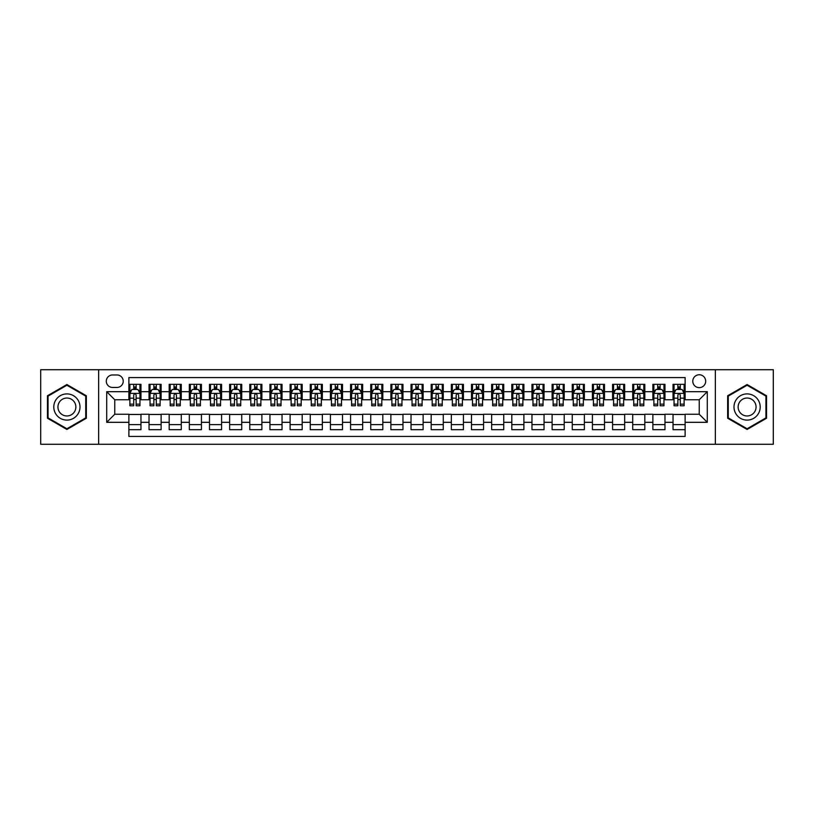 <?xml version="1.0" encoding="UTF-8"?>
<svg xmlns="http://www.w3.org/2000/svg" width="814" height="814" viewBox="0 0 814 814"><rect width="100%" height="100%" fill="white"/><g stroke="black" fill="none" stroke-linecap="round" stroke-linejoin="round"><path stroke-width="1.22" d="M699.236 374.755A6.451 6.451 0 0 0 692.785 381.206A6.451 6.451 0 0 0 699.236 387.647A6.451 6.451 0 0 0 705.687 381.206A6.451 6.451 0 0 0 699.236 374.755M715.353 444.281L773.3 444.281L773.3 369.719L715.353 369.719L715.353 444.281L98.647 444.281L98.647 369.719L40.7 369.719L40.7 444.281L98.647 444.281M685.123 384.33L673.036 384.33L673.036 391.687L664.977 391.687L664.977 399.745L673.036 399.745L673.036 391.687M664.977 391.687L664.977 384.33L652.879 384.33L652.879 391.687L644.82 391.687L644.82 399.745L652.879 399.745L652.879 391.687M644.82 391.687L644.82 384.33L632.722 384.33L632.722 391.687L624.664 391.687L624.664 399.745L632.722 399.745L632.722 391.687M624.664 391.687L624.664 384.33L612.576 384.33L612.576 391.687L604.507 391.687L604.507 399.745L612.576 399.745L612.576 391.687M604.507 391.687L604.507 384.33L592.419 384.33L592.419 391.687L584.36 391.687L584.36 399.745L592.419 399.745L592.419 391.687M584.36 391.687L584.36 384.33L572.262 384.33L572.262 391.687L564.204 391.687L564.204 399.745L572.262 399.745L572.262 391.687M564.204 391.687L564.204 384.33L552.106 384.33L552.106 391.687L544.047 391.687L544.047 399.745L552.106 399.745L552.106 391.687M544.047 391.687L544.047 384.33L531.959 384.33L531.959 391.687L523.89 391.687L523.89 399.745L531.959 399.745L531.959 391.687M523.89 391.687L523.89 384.33L511.803 384.33L511.803 391.687L503.744 391.687L503.744 399.745L511.803 399.745L511.803 391.687M503.744 391.687L503.744 384.33L491.646 384.33L491.646 391.687L483.587 391.687L483.587 399.745L491.646 399.745L491.646 391.687M483.587 391.687L483.587 384.33L471.489 384.33L471.489 391.687L463.431 391.687L463.431 399.745L471.489 399.745L471.489 391.687M463.431 391.687L463.431 384.33L451.343 384.33L451.343 391.687L443.274 391.687L443.274 399.745L451.343 399.745L451.343 391.687M443.274 391.687L443.274 384.33L431.186 384.33L431.186 391.687L423.127 391.687L423.127 399.745L431.186 399.745L431.186 391.687M423.127 391.687L423.127 384.33L411.029 384.33L411.029 391.687L402.971 391.687L402.971 399.745L411.029 399.745L411.029 391.687M402.971 391.687L402.971 384.33L390.873 384.33L390.873 391.687L382.814 391.687L382.814 399.745L390.873 399.745L390.873 391.687M382.814 391.687L382.814 384.33L370.726 384.33L370.726 391.687L362.657 391.687L362.657 399.745L370.726 399.745L370.726 391.687M362.657 391.687L362.657 384.33L350.569 384.33L350.569 391.687L342.511 391.687L342.511 399.745L350.569 399.745L350.569 391.687M342.511 391.687L342.511 384.33L330.413 384.33L330.413 391.687L322.354 391.687L322.354 399.745L330.413 399.745L330.413 391.687M322.354 391.687L322.354 384.33L310.256 384.33L310.256 391.687L302.198 391.687L302.198 399.745L310.256 399.745L310.256 391.687M302.198 391.687L302.198 384.33L290.11 384.33L290.11 391.687L282.041 391.687L282.041 399.745L290.11 399.745L290.11 391.687M282.041 391.687L282.041 384.33L269.953 384.33L269.953 391.687L261.894 391.687L261.894 399.745L269.953 399.745L269.953 391.687M261.894 391.687L261.894 384.33L249.796 384.33L249.796 391.687L241.738 391.687L241.738 399.745L249.796 399.745L249.796 391.687M241.738 391.687L241.738 384.33L229.64 384.33L229.64 391.687L221.581 391.687L221.581 399.745L229.64 399.745L229.64 391.687M221.581 391.687L221.581 384.33L209.493 384.33L209.493 391.687L201.424 391.687L201.424 399.745L209.493 399.745L209.493 391.687M201.424 391.687L201.424 384.33L189.336 384.33L189.336 391.687L181.278 391.687L181.278 399.745L189.336 399.745L189.336 391.687M181.278 391.687L181.278 384.33L169.18 384.33L169.18 391.687L161.121 391.687L161.121 399.745L169.18 399.745L169.18 391.687M161.121 391.687L161.121 384.33L149.023 384.33L149.023 399.745L140.964 399.745L140.964 384.33L128.877 384.33M128.877 429.67L140.964 429.67L140.964 414.255L149.023 414.255L149.023 429.67L161.121 429.67L161.121 414.255L169.18 414.255L169.18 422.313L161.121 422.313M169.18 422.313L169.18 429.67L181.278 429.67L181.278 414.255L189.336 414.255L189.336 422.313L181.278 422.313M189.336 422.313L189.336 429.67L201.424 429.67L201.424 414.255L209.493 414.255L209.493 422.313L201.424 422.313M209.493 422.313L209.493 429.67L221.581 429.67L221.581 414.255L229.64 414.255L229.64 422.313L221.581 422.313M229.64 422.313L229.64 429.67L241.738 429.67L241.738 414.255L249.796 414.255L249.796 422.313L241.738 422.313M249.796 422.313L249.796 429.67L261.894 429.67L261.894 414.255L269.953 414.255L269.953 422.313L261.894 422.313M269.953 422.313L269.953 429.67L282.041 429.67L282.041 414.255L290.11 414.255L290.11 422.313L282.041 422.313M290.11 422.313L290.11 429.67L302.198 429.67L302.198 414.255L310.256 414.255L310.256 422.313L302.198 422.313M310.256 422.313L310.256 429.67L322.354 429.67L322.354 414.255L330.413 414.255L330.413 422.313L322.354 422.313M330.413 422.313L330.413 429.67L342.511 429.67L342.511 414.255L350.569 414.255L350.569 422.313L342.511 422.313M350.569 422.313L350.569 429.67L362.657 429.67L362.657 414.255L370.726 414.255L370.726 422.313L362.657 422.313M370.726 422.313L370.726 429.67L382.814 429.67L382.814 414.255L390.873 414.255L390.873 422.313L382.814 422.313M390.873 422.313L390.873 429.67L402.971 429.67L402.971 414.255L411.029 414.255L411.029 422.313L402.971 422.313M411.029 422.313L411.029 429.67L423.127 429.67L423.127 414.255L431.186 414.255L431.186 422.313L423.127 422.313M431.186 422.313L431.186 429.67L443.274 429.67L443.274 414.255L451.343 414.255L451.343 422.313L443.274 422.313M451.343 422.313L451.343 429.67L463.431 429.67L463.431 414.255L471.489 414.255L471.489 422.313L463.431 422.313M471.489 422.313L471.489 429.67L483.587 429.67L483.587 414.255L491.646 414.255L491.646 422.313L483.587 422.313M491.646 422.313L491.646 429.67L503.744 429.67L503.744 414.255L511.803 414.255L511.803 422.313L503.744 422.313M511.803 422.313L511.803 429.67L523.89 429.67L523.89 414.255L531.959 414.255L531.959 422.313L523.89 422.313M531.959 422.313L531.959 429.67L544.047 429.67L544.047 414.255L552.106 414.255L552.106 422.313L544.047 422.313M552.106 422.313L552.106 429.67L564.204 429.67L564.204 414.255L572.262 414.255L572.262 422.313L564.204 422.313M572.262 422.313L572.262 429.67L584.36 429.67L584.36 414.255L592.419 414.255L592.419 422.313L584.36 422.313M592.419 422.313L592.419 429.67L604.507 429.67L604.507 414.255L612.576 414.255L612.576 422.313L604.507 422.313M612.576 422.313L612.576 429.67L624.664 429.67L624.664 414.255L632.722 414.255L632.722 422.313L624.664 422.313M632.722 422.313L632.722 429.67L644.82 429.67L644.82 414.255L652.879 414.255L652.879 422.313L644.82 422.313M652.879 422.313L652.879 429.67L664.977 429.67L664.977 414.255L673.036 414.255L673.036 422.313L664.977 422.313M112.546 387.454L116.982 387.454A6.247 6.247 0 0 0 123.229 381.206A6.247 6.247 0 0 0 116.982 374.959L112.546 374.959A6.247 6.247 0 0 0 106.298 381.206A6.247 6.247 0 0 0 112.546 387.454M715.353 369.719L98.647 369.719M685.123 391.687L685.123 377.574L128.877 377.574L128.877 399.745L114.764 399.745L114.764 414.255L128.877 414.255L128.877 436.426L685.123 436.426L685.123 414.255L699.236 414.255L699.236 399.745L685.123 399.745L685.123 391.687L707.295 391.687L707.295 422.313L685.123 422.313M128.877 422.313L106.705 422.313L106.705 391.687L128.877 391.687M673.036 422.313L673.036 429.67L685.123 429.67M128.877 389.367L129.884 389.367M133.71 389.367L136.131 389.367M139.957 389.367L140.964 389.367M128.877 399.542L129.884 399.542M133.71 399.542L136.131 399.542M139.957 399.542L140.964 399.542M128.877 414.458L140.964 414.458M128.877 424.633L140.964 424.633M149.023 399.542L150.041 399.542M153.866 399.542L156.288 399.542M160.114 399.542L161.121 399.542M149.023 389.367L150.041 389.367M153.866 389.367L156.288 389.367M160.114 389.367L161.121 389.367M149.023 414.458L161.121 414.458M149.023 424.633L161.121 424.633M169.18 414.458L181.278 414.458M169.18 424.633L181.278 424.633M169.18 389.367L170.187 389.367M174.023 389.367L176.435 389.367M180.27 389.367L181.278 389.367M169.18 399.542L170.187 399.542M174.023 399.542L176.435 399.542M180.27 399.542L181.278 399.542M189.336 414.458L201.424 414.458M189.336 424.633L201.424 424.633M189.336 389.367L190.344 389.367M194.17 389.367L196.591 389.367M200.417 389.367L201.424 389.367M189.336 399.542L190.344 399.542M194.17 399.542L196.591 399.542M200.417 399.542L201.424 399.542M209.493 414.458L221.581 414.458M209.493 424.633L221.581 424.633M209.493 389.367L210.5 389.367M214.326 389.367L216.748 389.367M220.574 389.367L221.581 389.367M209.493 399.542L210.5 399.542M214.326 399.542L216.748 399.542M220.574 399.542L221.581 399.542M229.64 414.458L241.738 414.458M229.64 424.633L241.738 424.633M229.64 389.367L230.657 389.367M234.483 389.367L236.905 389.367M240.73 389.367L241.738 389.367M229.64 399.542L230.657 399.542M234.483 399.542L236.905 399.542M240.73 399.542L241.738 399.542M249.796 414.458L261.894 414.458M249.796 424.633L261.894 424.633M249.796 389.367L250.804 389.367M254.64 389.367L257.051 389.367M260.887 389.367L261.894 389.367M249.796 399.542L250.804 399.542M254.64 399.542L257.051 399.542M260.887 399.542L261.894 399.542M269.953 414.458L282.041 414.458M269.953 424.633L282.041 424.633M269.953 389.367L270.96 389.367M274.786 389.367L277.208 389.367M281.034 389.367L282.041 389.367M269.953 399.542L270.96 399.542M274.786 399.542L277.208 399.542M281.034 399.542L282.041 399.542M290.11 414.458L302.198 414.458M290.11 424.633L302.198 424.633M290.11 389.367L291.117 389.367M294.943 389.367L297.364 389.367M301.19 389.367L302.198 389.367M290.11 399.542L291.117 399.542M294.943 399.542L297.364 399.542M301.19 399.542L302.198 399.542M310.256 414.458L322.354 414.458M310.256 424.633L322.354 424.633M310.256 389.367L311.263 389.367M315.099 389.367L317.521 389.367M321.347 389.367L322.354 389.367M310.256 399.542L311.263 399.542M315.099 399.542L317.521 399.542M321.347 399.542L322.354 399.542M330.413 414.458L342.511 414.458M330.413 424.633L342.511 424.633M330.413 389.367L331.42 389.367M335.256 389.367L337.668 389.367M341.504 389.367L342.511 389.367M330.413 399.542L331.42 399.542M335.256 399.542L337.668 399.542M341.504 399.542L342.511 399.542M350.569 414.458L362.657 414.458M350.569 424.633L362.657 424.633M350.569 389.367L351.577 389.367M355.403 389.367L357.824 389.367M361.65 389.367L362.657 389.367M350.569 399.542L351.577 399.542M355.403 399.542L357.824 399.542M361.65 399.542L362.657 399.542M370.726 414.458L382.814 414.458M370.726 424.633L382.814 424.633M370.726 389.367L371.733 389.367M375.559 389.367L377.981 389.367M381.807 389.367L382.814 389.367M370.726 399.542L371.733 399.542M375.559 399.542L377.981 399.542M381.807 399.542L382.814 399.542M390.873 414.458L402.971 414.458M390.873 424.633L402.971 424.633M390.873 389.367L391.88 389.367M395.716 389.367L398.127 389.367M401.963 389.367L402.971 389.367M390.873 399.542L391.88 399.542M395.716 399.542L398.127 399.542M401.963 399.542L402.971 399.542M411.029 414.458L423.127 414.458M411.029 424.633L423.127 424.633M411.029 389.367L412.037 389.367M415.873 389.367L418.284 389.367M422.12 389.367L423.127 389.367M411.029 399.542L412.037 399.542M415.873 399.542L418.284 399.542M422.12 399.542L423.127 399.542M431.186 414.458L443.274 414.458M431.186 424.633L443.274 424.633M431.186 389.367L432.193 389.367M436.019 389.367L438.441 389.367M442.267 389.367L443.274 389.367M431.186 399.542L432.193 399.542M436.019 399.542L438.441 399.542M442.267 399.542L443.274 399.542M451.343 414.458L463.431 414.458M451.343 424.633L463.431 424.633M451.343 389.367L452.35 389.367M456.176 389.367L458.597 389.367M462.423 389.367L463.431 389.367M451.343 399.542L452.35 399.542M456.176 399.542L458.597 399.542M462.423 399.542L463.431 399.542M471.489 414.458L483.587 414.458M471.489 424.633L483.587 424.633M471.489 389.367L472.496 389.367M476.332 389.367L478.744 389.367M482.58 389.367L483.587 389.367M471.489 399.542L472.496 399.542M476.332 399.542L478.744 399.542M482.58 399.542L483.587 399.542M491.646 414.458L503.744 414.458M491.646 424.633L503.744 424.633M491.646 389.367L492.653 389.367M496.479 389.367L498.901 389.367M502.737 389.367L503.744 389.367M491.646 399.542L492.653 399.542M496.479 399.542L498.901 399.542M502.737 399.542L503.744 399.542M511.803 414.458L523.89 414.458M511.803 424.633L523.89 424.633M511.803 389.367L512.81 389.367M516.636 389.367L519.057 389.367M522.883 389.367L523.89 389.367M511.803 399.542L512.81 399.542M516.636 399.542L519.057 399.542M522.883 399.542L523.89 399.542M531.959 414.458L544.047 414.458M531.959 424.633L544.047 424.633M531.959 389.367L532.966 389.367M536.792 389.367L539.214 389.367M543.04 389.367L544.047 389.367M531.959 399.542L532.966 399.542M536.792 399.542L539.214 399.542M543.04 399.542L544.047 399.542M552.106 414.458L564.204 414.458M552.106 424.633L564.204 424.633M552.106 389.367L553.113 389.367M556.949 389.367L559.36 389.367M563.196 389.367L564.204 389.367M552.106 399.542L553.113 399.542M556.949 399.542L559.36 399.542M563.196 399.542L564.204 399.542M572.262 414.458L584.36 414.458M572.262 424.633L584.36 424.633M572.262 389.367L573.27 389.367M577.095 389.367L579.517 389.367M583.343 389.367L584.36 389.367M572.262 399.542L573.27 399.542M577.095 399.542L579.517 399.542M583.343 399.542L584.36 399.542M592.419 414.458L604.507 414.458M592.419 424.633L604.507 424.633M592.419 389.367L593.426 389.367M597.252 389.367L599.674 389.367M603.5 389.367L604.507 389.367M592.419 399.542L593.426 399.542M597.252 399.542L599.674 399.542M603.5 399.542L604.507 399.542M612.576 414.458L624.664 414.458M612.576 424.633L624.664 424.633M612.576 389.367L613.583 389.367M617.409 389.367L619.83 389.367M623.656 389.367L624.664 389.367M612.576 399.542L613.583 399.542M617.409 399.542L619.83 399.542M623.656 399.542L624.664 399.542M632.722 414.458L644.82 414.458M632.722 424.633L644.82 424.633M632.722 389.367L633.73 389.367M637.566 389.367L639.977 389.367M643.813 389.367L644.82 389.367M632.722 399.542L633.73 399.542M637.566 399.542L639.977 399.542M643.813 399.542L644.82 399.542M652.879 414.458L664.977 414.458M652.879 424.633L664.977 424.633M652.879 389.367L653.886 389.367M657.712 389.367L660.134 389.367M663.959 389.367L664.977 389.367M652.879 399.542L653.886 399.542M657.712 399.542L660.134 399.542M663.959 399.542L664.977 399.542M673.036 414.458L685.123 414.458M673.036 424.633L685.123 424.633M673.036 389.367L674.043 389.367M677.869 389.367L680.29 389.367M684.116 389.367L685.123 389.367M673.036 399.542L674.043 399.542M677.869 399.542L680.29 399.542M684.116 399.542L685.123 399.542M114.764 399.745L106.705 391.687M114.764 414.255L106.705 422.313M707.295 391.687L699.236 399.745M707.295 422.313L699.236 414.255M66.901 429.456L86.345 418.233L86.345 395.767L66.901 384.544L47.456 395.767L47.456 418.233L66.901 429.456M766.544 395.767L747.099 384.544L727.655 395.767L727.655 418.233L747.099 429.456L766.544 418.233L766.544 395.767M136.131 386.945L133.71 386.945M139.957 404.151L136.131 404.151L136.131 405.789L139.957 405.789L139.957 393.498L137.942 389.468L131.899 389.468L129.884 393.498L129.884 405.789L133.71 405.789L133.71 404.151L129.884 404.151M129.884 393.498L129.884 384.33M139.957 393.498L139.957 384.33M133.71 389.468L133.71 384.33M136.131 384.33L136.131 389.468M136.131 404.151L136.131 395.004C135.328 393.457 134.513 393.457 133.71 395.004L133.71 404.151M66.901 393.905A13.095 13.095 0 0 0 53.795 407A13.095 13.095 0 0 0 66.901 420.095A13.095 13.095 0 0 0 79.996 407A13.095 13.095 0 0 0 66.901 393.905M66.901 398.036A8.964 8.964 0 0 0 57.936 407A8.964 8.964 0 0 0 66.901 415.964A8.964 8.964 0 0 0 75.865 407A8.964 8.964 0 0 0 66.901 398.036M85.745 417.877L66.901 428.754L48.057 417.877L48.057 396.123L66.901 385.246L85.745 396.123L85.745 417.877M735.754 400.447A13.095 13.095 0 0 0 740.547 418.345A13.095 13.095 0 0 0 758.445 413.553A13.095 13.095 0 0 0 753.652 395.655A13.095 13.095 0 0 0 735.754 400.447M739.336 402.513A8.964 8.964 0 0 0 742.612 414.764A8.964 8.964 0 0 0 754.863 411.487A8.964 8.964 0 0 0 751.587 399.236A8.964 8.964 0 0 0 739.336 402.513M765.943 396.123L765.943 417.877L747.099 428.754L728.255 417.877L728.255 396.123L747.099 385.246L765.943 396.123M156.288 386.945L153.866 386.945M160.114 404.151L156.288 404.151L156.288 405.789L160.114 405.789L160.114 393.498L158.099 389.468L152.055 389.468L150.041 393.498L150.041 405.789L153.866 405.789L153.866 404.151L150.041 404.151M150.041 393.498L150.041 384.33M160.114 393.498L160.114 384.33M153.866 389.468L153.866 384.33M156.288 384.33L156.288 389.468M156.288 404.151L156.288 395.004C155.474 393.457 154.67 393.457 153.866 395.004L153.866 404.151M176.435 386.945L174.023 386.945M180.27 404.151L176.435 404.151L176.435 405.789L180.27 405.789L180.27 393.498L178.256 389.468L172.202 389.468L170.187 393.498L170.187 405.789L174.023 405.789L174.023 404.151L170.187 404.151M170.187 393.498L170.187 384.33M180.27 393.498L180.27 384.33M174.023 389.468L174.023 384.33M176.435 384.33L176.435 389.468M176.435 404.151L176.435 395.004C175.631 393.457 174.827 393.457 174.023 395.004L174.023 404.151M196.591 386.945L194.17 386.945M200.417 404.151L196.591 404.151L196.591 405.789L200.417 405.789L200.417 393.498L198.402 389.468L192.358 389.468L190.344 393.498L190.344 405.789L194.17 405.789L194.17 404.151L190.344 404.151M190.344 393.498L190.344 384.33M200.417 393.498L200.417 384.33M194.17 389.468L194.17 384.33M196.591 384.33L196.591 389.468M196.591 404.151L196.591 395.004C195.787 393.457 194.984 393.457 194.17 395.004L194.17 404.151M216.748 386.945L214.326 386.945M220.574 404.151L216.748 404.151L216.748 405.789L220.574 405.789L220.574 393.498L218.559 389.468L212.515 389.468L210.5 393.498L210.5 405.789L214.326 405.789L214.326 404.151L210.5 404.151M210.5 393.498L210.5 384.33M220.574 393.498L220.574 384.33M214.326 389.468L214.326 384.33M216.748 384.33L216.748 389.468M216.748 404.151L216.748 395.004C215.944 393.457 215.13 393.457 214.326 395.004L214.326 404.151M236.905 386.945L234.483 386.945M240.73 404.151L236.905 404.151L236.905 405.789L240.73 405.789L240.73 393.498L238.716 389.468L232.672 389.468L230.657 393.498L230.657 405.789L234.483 405.789L234.483 404.151L230.657 404.151M230.657 393.498L230.657 384.33M240.73 393.498L240.73 384.33M234.483 389.468L234.483 384.33M236.905 384.33L236.905 389.468M236.905 404.151L236.905 395.004C236.091 393.457 235.287 393.457 234.483 395.004L234.483 404.151M257.051 386.945L254.64 386.945M260.887 404.151L257.051 404.151L257.051 405.789L260.887 405.789L260.887 393.498L258.872 389.468L252.818 389.468L250.804 393.498L250.804 405.789L254.64 405.789L254.64 404.151L250.804 404.151M250.804 393.498L250.804 384.33M260.887 393.498L260.887 384.33M254.64 389.468L254.64 384.33M257.051 384.33L257.051 389.468M257.051 404.151L257.051 395.004C256.247 393.457 255.443 393.457 254.64 395.004L254.64 404.151M277.208 386.945L274.786 386.945M281.034 404.151L277.208 404.151L277.208 405.789L281.034 405.789L281.034 393.498L279.019 389.468L272.975 389.468L270.96 393.498L270.96 405.789L274.786 405.789L274.786 404.151L270.96 404.151M270.96 393.498L270.96 384.33M281.034 393.498L281.034 384.33M274.786 389.468L274.786 384.33M277.208 384.33L277.208 389.468M277.208 404.151L277.208 395.004C276.404 393.457 275.6 393.457 274.786 395.004L274.786 404.151M297.364 386.945L294.943 386.945M301.19 404.151L297.364 404.151L297.364 405.789L301.19 405.789L301.19 393.498L299.176 389.468L293.132 389.468L291.117 393.498L291.117 405.789L294.943 405.789L294.943 404.151L291.117 404.151M291.117 393.498L291.117 384.33M301.19 393.498L301.19 384.33M294.943 389.468L294.943 384.33M297.364 384.33L297.364 389.468M297.364 404.151L297.364 395.004C296.561 393.457 295.747 393.457 294.943 395.004L294.943 404.151M317.521 386.945L315.099 386.945M321.347 404.151L317.521 404.151L317.521 405.789L321.347 405.789L321.347 393.498L319.332 389.468L313.288 389.468L311.263 393.498L311.263 405.789L315.099 405.789L315.099 404.151L311.263 404.151M311.263 393.498L311.263 384.33M321.347 393.498L321.347 384.33M315.099 389.468L315.099 384.33M317.521 384.33L317.521 389.468M317.521 404.151L317.521 395.004C316.707 393.457 315.903 393.457 315.099 395.004L315.099 404.151M337.668 386.945L335.256 386.945M341.504 404.151L337.668 404.151L337.668 405.789L341.504 405.789L341.504 393.498L339.489 389.468L333.435 389.468L331.42 393.498L331.42 405.789L335.256 405.789L335.256 404.151L331.42 404.151M331.42 393.498L331.42 384.33M341.504 393.498L341.504 384.33M335.256 389.468L335.256 384.33M337.668 384.33L337.668 389.468M337.668 404.151L337.668 395.004C336.864 393.457 336.06 393.457 335.256 395.004L335.256 404.151M357.824 386.945L355.403 386.945M361.65 404.151L357.824 404.151L357.824 405.789L361.65 405.789L361.65 393.498L359.635 389.468L353.591 389.468L351.577 393.498L351.577 405.789L355.403 405.789L355.403 404.151L351.577 404.151M351.577 393.498L351.577 384.33M361.65 393.498L361.65 384.33M355.403 389.468L355.403 384.33M357.824 384.33L357.824 389.468M357.824 404.151L357.824 395.004C357.02 393.457 356.217 393.457 355.403 395.004L355.403 404.151M377.981 386.945L375.559 386.945M381.807 404.151L377.981 404.151L377.981 405.789L381.807 405.789L381.807 393.498L379.792 389.468L373.748 389.468L371.733 393.498L371.733 405.789L375.559 405.789L375.559 404.151L371.733 404.151M371.733 393.498L371.733 384.33M381.807 393.498L381.807 384.33M375.559 389.468L375.559 384.33M377.981 384.33L377.981 389.468M377.981 404.151L377.981 395.004C377.177 393.457 376.363 393.457 375.559 395.004L375.559 404.151M398.127 386.945L395.716 386.945M401.963 404.151L398.127 404.151L398.127 405.789L401.963 405.789L401.963 393.498L399.949 389.468L393.905 389.468L391.88 393.498L391.88 405.789L395.716 405.789L395.716 404.151L391.88 404.151M391.88 393.498L391.88 384.33M401.963 393.498L401.963 384.33M395.716 389.468L395.716 384.33M398.127 384.33L398.127 389.468M398.127 404.151L398.127 395.004C397.324 393.457 396.52 393.457 395.716 395.004L395.716 404.151M418.284 386.945L415.873 386.945M422.12 404.151L418.284 404.151L418.284 405.789L422.12 405.789L422.12 393.498L420.095 389.468L414.051 389.468L412.037 393.498L412.037 405.789L415.873 405.789L415.873 404.151L412.037 404.151M412.037 393.498L412.037 384.33M422.12 393.498L422.12 384.33M415.873 389.468L415.873 384.33M418.284 384.33L418.284 389.468M418.284 404.151L418.284 395.004C417.48 393.457 416.676 393.457 415.873 395.004L415.873 404.151M438.441 386.945L436.019 386.945M442.267 404.151L438.441 404.151L438.441 405.789L442.267 405.789L442.267 393.498L440.252 389.468L434.208 389.468L432.193 393.498L432.193 405.789L436.019 405.789L436.019 404.151L432.193 404.151M432.193 393.498L432.193 384.33M442.267 393.498L442.267 384.33M436.019 389.468L436.019 384.33M438.441 384.33L438.441 389.468M438.441 404.151L438.441 395.004C437.637 393.457 436.833 393.457 436.019 395.004L436.019 404.151M458.597 386.945L456.176 386.945M462.423 404.151L458.597 404.151L458.597 405.789L462.423 405.789L462.423 393.498L460.409 389.468L454.365 389.468L452.35 393.498L452.35 405.789L456.176 405.789L456.176 404.151L452.35 404.151M452.35 393.498L452.35 384.33M462.423 393.498L462.423 384.33M456.176 389.468L456.176 384.33M458.597 384.33L458.597 389.468M458.597 404.151L458.597 395.004C457.794 393.457 456.98 393.457 456.176 395.004L456.176 404.151M478.744 386.945L476.332 386.945M482.58 404.151L478.744 404.151L478.744 405.789L482.58 405.789L482.58 393.498L480.565 389.468L474.511 389.468L472.496 393.498L472.496 405.789L476.332 405.789L476.332 404.151L472.496 404.151M472.496 393.498L472.496 384.33M482.58 393.498L482.58 384.33M476.332 389.468L476.332 384.33M478.744 384.33L478.744 389.468M478.744 404.151L478.744 395.004C477.94 393.457 477.136 393.457 476.332 395.004L476.332 404.151M498.901 386.945L496.479 386.945M502.737 404.151L498.901 404.151L498.901 405.789L502.737 405.789L502.737 393.498L500.712 389.468L494.668 389.468L492.653 393.498L492.653 405.789L496.479 405.789L496.479 404.151L492.653 404.151M492.653 393.498L492.653 384.33M502.737 393.498L502.737 384.33M496.479 389.468L496.479 384.33M498.901 384.33L498.901 389.468M498.901 404.151L498.901 395.004C498.097 393.457 497.293 393.457 496.479 395.004L496.479 404.151M519.057 386.945L516.636 386.945M522.883 404.151L519.057 404.151L519.057 405.789L522.883 405.789L522.883 393.498L520.868 389.468L514.824 389.468L512.81 393.498L512.81 405.789L516.636 405.789L516.636 404.151L512.81 404.151M512.81 393.498L512.81 384.33M522.883 393.498L522.883 384.33M516.636 389.468L516.636 384.33M519.057 384.33L519.057 389.468M519.057 404.151L519.057 395.004C518.253 393.457 517.45 393.457 516.636 395.004L516.636 404.151M539.214 386.945L536.792 386.945M543.04 404.151L539.214 404.151L539.214 405.789L543.04 405.789L543.04 393.498L541.025 389.468L534.981 389.468L532.966 393.498L532.966 405.789L536.792 405.789L536.792 404.151L532.966 404.151M532.966 393.498L532.966 384.33M543.04 393.498L543.04 384.33M536.792 389.468L536.792 384.33M539.214 384.33L539.214 389.468M539.214 404.151L539.214 395.004C538.41 393.457 537.596 393.457 536.792 395.004L536.792 404.151M559.36 386.945L556.949 386.945M563.196 404.151L559.36 404.151L559.36 405.789L563.196 405.789L563.196 393.498L561.182 389.468L555.128 389.468L553.113 393.498L553.113 405.789L556.949 405.789L556.949 404.151L553.113 404.151M553.113 393.498L553.113 384.33M563.196 393.498L563.196 384.33M556.949 389.468L556.949 384.33M559.36 384.33L559.36 389.468M559.36 404.151L559.36 395.004C558.557 393.457 557.753 393.457 556.949 395.004L556.949 404.151M579.517 386.945L577.095 386.945M583.343 404.151L579.517 404.151L579.517 405.789L583.343 405.789L583.343 393.498L581.328 389.468L575.284 389.468L573.27 393.498L573.27 405.789L577.095 405.789L577.095 404.151L573.27 404.151M573.27 393.498L573.27 384.33M583.343 393.498L583.343 384.33M577.095 389.468L577.095 384.33M579.517 384.33L579.517 389.468M579.517 404.151L579.517 395.004C578.713 393.457 577.909 393.457 577.095 395.004L577.095 404.151M599.674 386.945L597.252 386.945M603.5 404.151L599.674 404.151L599.674 405.789L603.5 405.789L603.5 393.498L601.485 389.468L595.441 389.468L593.426 393.498L593.426 405.789L597.252 405.789L597.252 404.151L593.426 404.151M593.426 393.498L593.426 384.33M603.5 393.498L603.5 384.33M597.252 389.468L597.252 384.33M599.674 384.33L599.674 389.468M599.674 404.151L599.674 395.004C598.87 393.457 598.066 393.457 597.252 395.004L597.252 404.151M619.83 386.945L617.409 386.945M623.656 404.151L619.83 404.151L619.83 405.789L623.656 405.789L623.656 393.498L621.642 389.468L615.598 389.468L613.583 393.498L613.583 405.789L617.409 405.789L617.409 404.151L613.583 404.151M613.583 393.498L613.583 384.33M623.656 393.498L623.656 384.33M617.409 389.468L617.409 384.33M619.83 384.33L619.83 389.468M619.83 404.151L619.83 395.004C619.027 393.457 618.213 393.457 617.409 395.004L617.409 404.151M639.977 386.945L637.566 386.945M643.813 404.151L639.977 404.151L639.977 405.789L643.813 405.789L643.813 393.498L641.798 389.468L635.744 389.468L633.73 393.498L633.73 405.789L637.566 405.789L637.566 404.151L633.73 404.151M633.73 393.498L633.73 384.33M643.813 393.498L643.813 384.33M637.566 389.468L637.566 384.33M639.977 384.33L639.977 389.468M639.977 404.151L639.977 395.004C639.173 393.457 638.369 393.457 637.566 395.004L637.566 404.151M660.134 386.945L657.712 386.945M663.959 404.151L660.134 404.151L660.134 405.789L663.959 405.789L663.959 393.498L661.945 389.468L655.901 389.468L653.886 393.498L653.886 405.789L657.712 405.789L657.712 404.151L653.886 404.151M653.886 393.498L653.886 384.33M663.959 393.498L663.959 384.33M657.712 389.468L657.712 384.33M660.134 384.33L660.134 389.468M660.134 404.151L660.134 395.004C659.33 393.457 658.526 393.457 657.712 395.004L657.712 404.151M680.29 386.945L677.869 386.945M684.116 404.151L680.29 404.151L680.29 405.789L684.116 405.789L684.116 393.498L682.101 389.468L676.058 389.468L674.043 393.498L674.043 405.789L677.869 405.789L677.869 404.151L674.043 404.151M674.043 393.498L674.043 384.33M684.116 393.498L684.116 384.33M677.869 389.468L677.869 384.33M680.29 384.33L680.29 389.468M680.29 404.151L680.29 395.004C679.486 393.457 678.683 393.457 677.869 395.004L677.869 404.151M149.023 422.313L140.964 422.313M149.023 391.687L140.964 391.687M139.906 393.396L129.935 393.396M129.884 390.578L131.339 390.578M138.502 390.578L139.957 390.578M133.71 398.168L129.884 398.168M139.957 398.168L136.131 398.168M136.131 388.227L133.71 388.227M160.063 393.396L150.081 393.396M150.041 390.578L151.496 390.578M158.649 390.578L160.114 390.578M153.866 398.168L150.041 398.168M160.114 398.168L156.288 398.168M156.288 388.227L153.866 388.227M180.22 393.396L170.238 393.396M170.187 390.578L171.652 390.578M178.805 390.578L180.27 390.578M174.023 398.168L170.187 398.168M180.27 398.168L176.435 398.168M176.435 388.227L174.023 388.227M200.366 393.396L190.395 393.396M190.344 390.578L191.809 390.578M198.962 390.578L200.417 390.578M194.17 398.168L190.344 398.168M200.417 398.168L196.591 398.168M196.591 388.227L194.17 388.227M220.523 393.396L210.551 393.396M210.5 390.578L211.955 390.578M219.119 390.578L220.574 390.578M214.326 398.168L210.5 398.168M220.574 398.168L216.748 398.168M216.748 388.227L214.326 388.227M240.679 393.396L230.698 393.396M230.657 390.578L232.112 390.578M239.265 390.578L240.73 390.578M234.483 398.168L230.657 398.168M240.73 398.168L236.905 398.168M236.905 388.227L234.483 388.227M260.836 393.396L250.854 393.396M250.804 390.578L252.269 390.578M259.422 390.578L260.887 390.578M254.64 398.168L250.804 398.168M260.887 398.168L257.051 398.168M257.051 388.227L254.64 388.227M280.983 393.396L271.011 393.396M270.96 390.578L272.425 390.578M279.578 390.578L281.034 390.578M274.786 398.168L270.96 398.168M281.034 398.168L277.208 398.168M277.208 388.227L274.786 388.227M301.139 393.396L291.168 393.396M291.117 390.578L292.572 390.578M299.735 390.578L301.19 390.578M294.943 398.168L291.117 398.168M301.19 398.168L297.364 398.168M297.364 388.227L294.943 388.227M321.296 393.396L311.314 393.396M311.263 390.578L312.729 390.578M319.882 390.578L321.347 390.578M315.099 398.168L311.263 398.168M321.347 398.168L317.521 398.168M317.521 388.227L315.099 388.227M341.453 393.396L331.471 393.396M331.42 390.578L332.885 390.578M340.038 390.578L341.504 390.578M335.256 398.168L331.42 398.168M341.504 398.168L337.668 398.168M337.668 388.227L335.256 388.227M361.599 393.396L351.628 393.396M351.577 390.578L353.042 390.578M360.195 390.578L361.65 390.578M355.403 398.168L351.577 398.168M361.65 398.168L357.824 398.168M357.824 388.227L355.403 388.227M381.756 393.396L371.784 393.396M371.733 390.578L373.188 390.578M380.342 390.578L381.807 390.578M375.559 398.168L371.733 398.168M381.807 398.168L377.981 398.168M377.981 388.227L375.559 388.227M401.913 393.396L391.931 393.396M391.88 390.578L393.345 390.578M400.498 390.578L401.963 390.578M395.716 398.168L391.88 398.168M401.963 398.168L398.127 398.168M398.127 388.227L395.716 388.227M422.069 393.396L412.088 393.396M412.037 390.578L413.502 390.578M420.655 390.578L422.12 390.578M415.873 398.168L412.037 398.168M422.12 398.168L418.284 398.168M418.284 388.227L415.873 388.227M442.216 393.396L432.244 393.396M432.193 390.578L433.659 390.578M440.812 390.578L442.267 390.578M436.019 398.168L432.193 398.168M442.267 398.168L438.441 398.168M438.441 388.227L436.019 388.227M462.372 393.396L452.401 393.396M452.35 390.578L453.805 390.578M460.958 390.578L462.423 390.578M456.176 398.168L452.35 398.168M462.423 398.168L458.597 398.168M458.597 388.227L456.176 388.227M482.529 393.396L472.547 393.396M472.496 390.578L473.962 390.578M481.115 390.578L482.58 390.578M476.332 398.168L472.496 398.168M482.58 398.168L478.744 398.168M478.744 388.227L476.332 388.227M502.686 393.396L492.704 393.396M492.653 390.578L494.118 390.578M501.271 390.578L502.737 390.578M496.479 398.168L492.653 398.168M502.737 398.168L498.901 398.168M498.901 388.227L496.479 388.227M522.832 393.396L512.861 393.396M512.81 390.578L514.265 390.578M521.428 390.578L522.883 390.578M516.636 398.168L512.81 398.168M522.883 398.168L519.057 398.168M519.057 388.227L516.636 388.227M542.989 393.396L533.017 393.396M532.966 390.578L534.422 390.578M541.575 390.578L543.04 390.578M536.792 398.168L532.966 398.168M543.04 398.168L539.214 398.168M539.214 388.227L536.792 388.227M563.146 393.396L553.164 393.396M553.113 390.578L554.578 390.578M561.731 390.578L563.196 390.578M556.949 398.168L553.113 398.168M563.196 398.168L559.36 398.168M559.36 388.227L556.949 388.227M583.302 393.396L573.321 393.396M573.27 390.578L574.735 390.578M581.888 390.578L583.343 390.578M577.095 398.168L573.27 398.168M583.343 398.168L579.517 398.168M579.517 388.227L577.095 388.227M603.449 393.396L593.477 393.396M593.426 390.578L594.881 390.578M602.045 390.578L603.5 390.578M597.252 398.168L593.426 398.168M603.5 398.168L599.674 398.168M599.674 388.227L597.252 388.227M623.605 393.396L613.634 393.396M613.583 390.578L615.038 390.578M622.191 390.578L623.656 390.578M617.409 398.168L613.583 398.168M623.656 398.168L619.83 398.168M619.83 388.227L617.409 388.227M643.762 393.396L633.78 393.396M633.73 390.578L635.195 390.578M642.348 390.578L643.813 390.578M637.566 398.168L633.73 398.168M643.813 398.168L639.977 398.168M639.977 388.227L637.566 388.227M663.919 393.396L653.937 393.396M653.886 390.578L655.351 390.578M662.504 390.578L663.959 390.578M657.712 398.168L653.886 398.168M663.959 398.168L660.134 398.168M660.134 388.227L657.712 388.227M684.065 393.396L674.094 393.396M674.043 390.578L675.498 390.578M682.661 390.578L684.116 390.578M677.869 398.168L674.043 398.168M684.116 398.168L680.29 398.168M680.29 388.227L677.869 388.227"/></g></svg>

